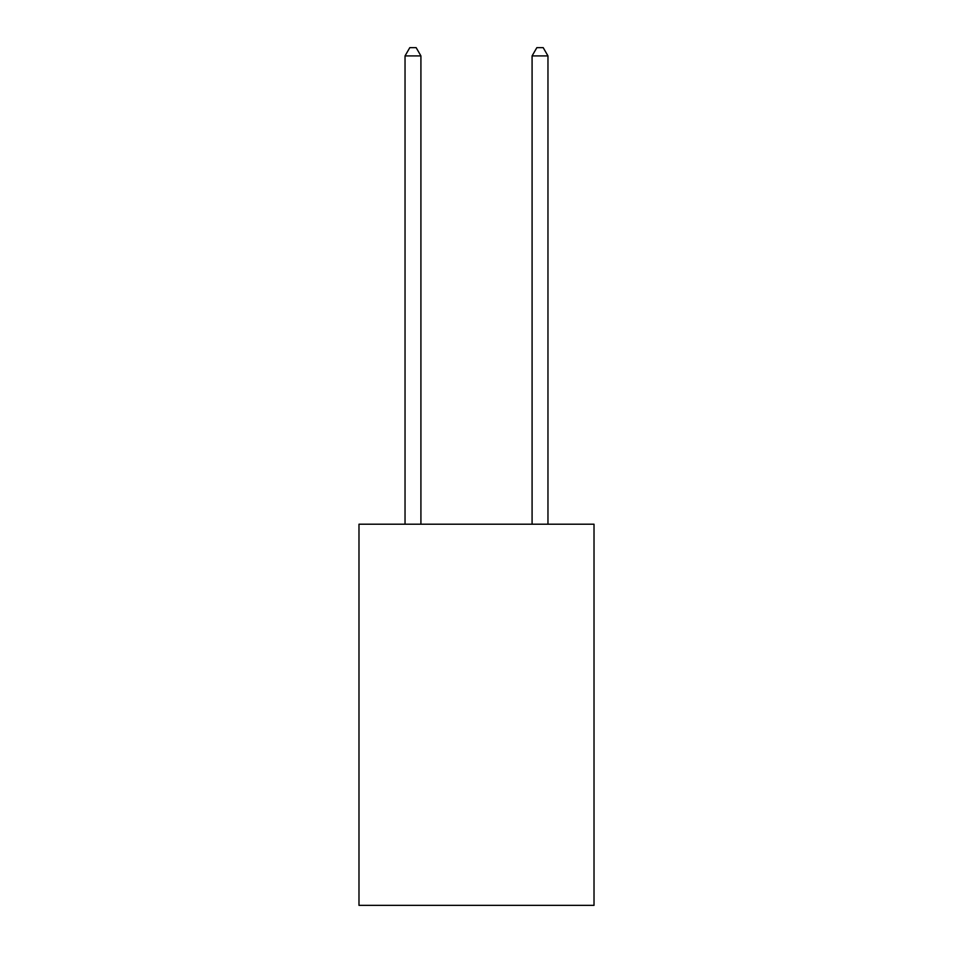 <?xml version="1.0" encoding="UTF-8"?>
<svg xmlns="http://www.w3.org/2000/svg" width="953" height="953" viewBox="0 0 953 953"><rect width="100%" height="100%" fill="white"/><g stroke="black" fill="none" stroke-linecap="round" stroke-linejoin="round"><path stroke-width="1.43" d="M594.017 524.21L594.017 905.35L358.983 905.35L358.983 524.21L594.017 524.21M420.916 524.21L420.916 55.905L405.037 55.905L405.037 524.21M405.037 55.905L409.802 47.65L416.151 47.65L420.916 55.905M547.963 524.21L547.963 55.905L532.084 55.905L532.084 524.21M532.084 55.905L536.849 47.65L543.198 47.65L547.963 55.905"/></g></svg>

